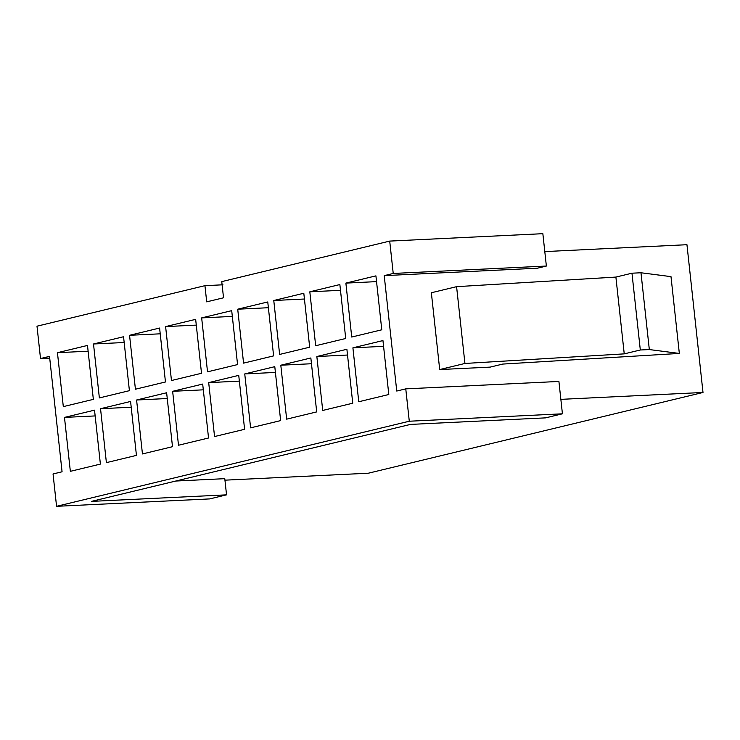 <?xml version="1.0" encoding="UTF-8"?>
<svg xmlns="http://www.w3.org/2000/svg" width="740" height="740" viewBox="0 0 740 740"><rect width="100%" height="100%" fill="white"/><g stroke="black" fill="none" stroke-linecap="round" stroke-linejoin="round"><path stroke-width="1.11" d="M345.876 283.106L376.54 281.625L345.876 283.106L375.92 275.863L345.876 283.106L351.731 337.042L345.876 283.106M686.951 244.709L703 392.478L368.317 473.221L703 392.478L560.855 399.36L703 392.478L686.951 244.709L544.807 251.591L686.951 244.709M352.906 347.828L383.57 346.339L352.906 347.828L382.95 340.576L352.906 347.828L358.761 401.755L352.906 347.828M309.82 291.81L340.493 290.321L309.82 291.81L339.864 284.558L309.82 291.81L315.675 345.737L309.82 291.81M316.85 356.523L347.522 355.034L316.85 356.523L346.894 349.271L316.85 356.523L322.714 410.45L316.85 356.523M273.772 300.505L304.436 299.016L273.772 300.505L303.807 293.253L273.772 300.505L279.627 354.432L273.772 300.505M280.802 365.218L311.466 363.738L280.802 365.218L310.846 357.975L280.802 365.218L286.657 419.154L280.802 365.218M237.716 309.2L268.389 307.72L237.716 309.2L267.76 301.957L237.716 309.2L243.571 363.137L237.716 309.2M244.746 373.922L275.419 372.433L244.746 373.922L274.79 366.67L244.746 373.922L250.601 427.85L244.746 373.922M201.659 317.895L232.332 316.415L201.659 317.895L231.703 310.652L201.659 317.895L207.524 371.832L201.659 317.895M208.689 382.617L239.362 381.128L208.689 382.617L238.733 375.365L208.689 382.617L214.554 436.545L208.689 382.617M165.612 326.599L196.276 325.11L165.612 326.599L195.656 319.347L165.612 326.599L171.467 380.526L165.612 326.599M172.642 391.312L203.315 389.832L172.642 391.312L202.686 384.069L172.642 391.312L178.497 445.24L172.642 391.312M129.555 335.294L160.228 333.814L129.555 335.294L159.6 328.042L129.555 335.294L135.42 389.221L129.555 335.294M136.585 400.007L167.258 398.527L136.585 400.007L166.63 392.764L136.585 400.007L142.45 453.944L136.585 400.007M93.508 343.989L124.172 342.509L93.508 343.989L123.552 336.746L93.508 343.989L99.364 397.926L93.508 343.989M100.538 408.711L131.202 407.222L100.538 408.711L130.582 401.459L100.538 408.711L106.394 462.639L100.538 408.711M57.452 352.693L88.125 351.204L57.452 352.693L87.496 345.441L57.452 352.693L63.307 406.621L57.452 352.693M64.482 417.406L95.155 415.926L64.482 417.406L94.526 410.154L64.482 417.406L70.346 471.334L64.482 417.406M175.75 481.037L224.784 478.669L175.75 481.037M224.942 480.168L368.317 473.221L224.942 480.168M62.067 471.787L49.525 356.375L62.067 471.787L53.049 473.961L56.564 506.317L409.285 421.227L405.77 388.87L396.751 391.044L384.217 275.632L396.751 391.044L405.77 388.87L558.913 381.452L405.77 388.87L409.285 421.227L562.428 413.808L558.913 381.452L562.428 413.808L409.285 421.227L56.564 506.317L209.716 498.908L226.542 494.847L91.409 501.387L410.478 424.409L545.602 417.869L410.478 424.409L91.409 501.387L226.542 494.847L224.784 478.669L226.542 494.847L209.716 498.908L56.564 506.317L53.049 473.961L62.067 471.787M537.36 268.213L384.217 275.632L393.227 273.458L389.712 241.092L221.769 281.616L223.526 297.795L206.701 301.855L223.526 297.795L221.769 281.616L389.712 241.092L542.855 233.683L389.712 241.092L393.227 273.458L546.37 266.039L542.855 233.683L546.37 266.039L393.227 273.458L384.217 275.632L537.36 268.213L546.37 266.039L537.36 268.213M439.699 369.556L431.355 292.753L439.699 369.556L464.933 363.46L456.589 286.667L431.355 292.753L456.589 286.667L464.933 363.46L624.236 353.868L615.893 277.075L456.589 286.667L615.893 277.075L624.236 353.868L640.313 349.992L649.322 349.558L640.979 272.764L631.969 273.199L640.313 349.992L631.969 273.199L615.893 277.075L631.969 273.199L640.979 272.764L649.322 349.558L679.338 353.433L670.995 276.64L640.979 272.764L670.995 276.64L679.338 353.433L502.765 364.071L490.148 367.114L439.699 369.556L490.148 367.114L502.765 364.071L679.338 353.433L649.322 349.558L640.313 349.992L624.236 353.868L464.933 363.46L439.699 369.556M206.701 301.855L204.943 285.668L37 326.192L40.515 358.549L49.525 356.375L40.515 358.549L49.719 358.105L40.515 358.549L37 326.192L204.943 285.668L222.962 284.798L204.943 285.668L206.701 301.855M375.92 275.863L381.775 329.79L351.731 337.042L381.775 329.79L375.92 275.863M382.95 340.576L388.805 394.503L358.761 401.755L388.805 394.503L382.95 340.576M339.864 284.558L345.719 338.485L315.675 345.737L345.719 338.485L339.864 284.558M346.894 349.271L352.749 403.207L322.714 410.45L352.749 403.207L346.894 349.271M303.807 293.253L309.671 347.19L279.627 354.432L309.671 347.19L303.807 293.253M310.846 357.975L316.702 411.903L286.657 419.154L316.702 411.903L310.846 357.975M267.76 301.957L273.615 355.885L243.571 363.137L273.615 355.885L267.76 301.957M274.79 366.67L280.645 420.598L250.601 427.85L280.645 420.598L274.79 366.67M231.703 310.652L237.568 364.579L207.524 371.832L237.568 364.579L231.703 310.652M238.733 375.365L244.598 429.302L214.554 436.545L244.598 429.302L238.733 375.365M195.656 319.347L201.511 373.284L171.467 380.526L201.511 373.284L195.656 319.347M202.686 384.069L208.541 437.997L178.497 445.24L208.541 437.997L202.686 384.069M159.6 328.042L165.464 381.979L135.42 389.221L165.464 381.979L159.6 328.042M166.63 392.764L172.494 446.692L142.45 453.944L172.494 446.692L166.63 392.764M123.552 336.746L129.407 390.674L99.364 397.926L129.407 390.674L123.552 336.746M130.582 401.459L136.438 455.387L106.394 462.639L136.438 455.387L130.582 401.459M87.496 345.441L93.351 399.369L63.307 406.621L93.351 399.369L87.496 345.441M94.526 410.154L100.39 464.091L70.346 471.334L100.39 464.091L94.526 410.154M545.602 417.869L562.428 413.808L545.602 417.869"/></g></svg>
